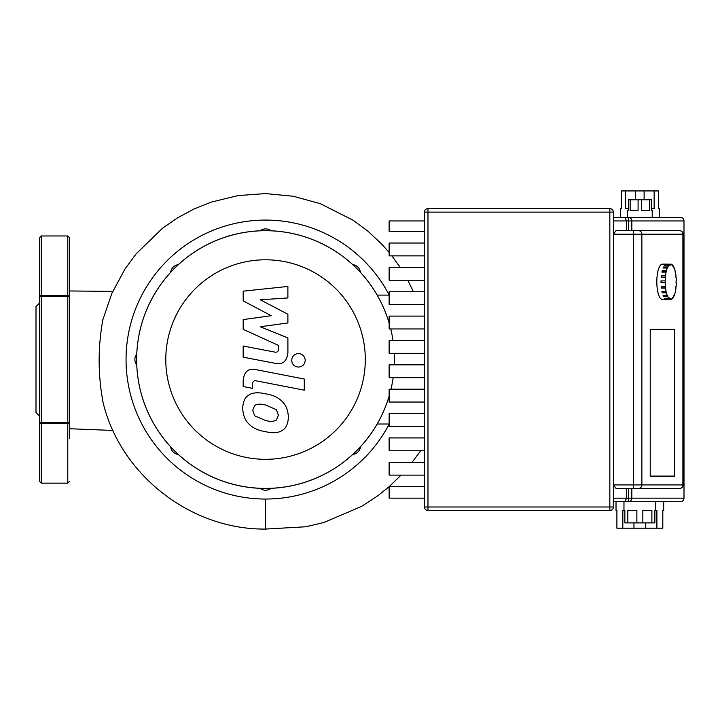 <?xml version="1.0" encoding="UTF-8"?>
<svg xmlns="http://www.w3.org/2000/svg" width="720" height="720" viewBox="0 0 720 720"><rect width="100%" height="100%" fill="white"/><g stroke="black" fill="none" stroke-linecap="round" stroke-linejoin="round"><path stroke-width="1.08" d="M278.361 415.197L276.39 420.039C273.942 421.587 270.342 421.74 265.581 420.516L254.682 415.827L252.711 410.211L254.682 405.45C257.157 403.92 260.793 403.767 265.581 404.991L276.39 409.671L278.361 415.197M265.581 393.849C273.285 395.019 279.063 397.827 282.906 402.273C286.2 405.585 288.027 410.544 288.396 417.15C288.027 423.63 286.2 427.905 282.906 429.975C279.063 432.927 273.285 433.485 265.581 431.667C257.805 430.479 252 427.662 248.166 423.225C244.881 419.877 243.045 414.891 242.676 408.267C243.045 401.805 244.881 397.557 248.166 395.523C252 392.571 257.805 392.013 265.581 393.849M255.969 369.648L304.272 379.035L304.272 390.177L256.662 380.925C253.989 380.304 252.639 381.366 252.63 384.093L252.63 388.377L243.189 386.541L243.189 380.196C244.278 371.475 248.535 367.956 255.969 369.648M298.458 367.074C294.336 366.687 292.086 364.437 291.699 360.315C292.086 356.193 294.336 353.943 298.458 353.556C302.58 353.943 304.839 356.193 305.226 360.315C304.839 364.437 302.58 366.687 298.458 367.074M271.242 315.702L243.189 300.906L243.189 291.159L287.883 286.452L287.883 297.954L260.262 299.79L287.883 314.244L287.883 322.965L260.262 326.772L287.883 337.932L287.91 352.71C286.866 361.431 282.618 364.968 275.175 363.312L243.162 357.174L243.162 346.023L274.446 352.035C277.119 352.638 278.46 351.585 278.46 348.858L278.46 345.393L243.189 329.337L243.189 319.599L271.242 315.702M679.536 488.457A3.528 3.528 0 0 0 683.073 484.92L682.893 484.92A3.528 3.348 90 0 1 679.536 488.457L633.492 488.457L679.536 488.457M683.073 234.198A3.528 3.528 0 0 0 679.536 230.661L616.023 230.661L613.377 234.198L683.073 234.198L683.073 484.92M644.121 199.764L644.121 190.935L658.404 190.935L658.404 208.593L659.286 208.593L659.286 217.422L680.472 217.422A3.528 3.528 90 0 1 684 220.95A3.528 3.528 0 0 0 680.472 217.422A3.528 3.528 90 0 1 684 220.95L684 498.168A3.528 3.528 90 0 1 680.472 501.696A3.528 3.528 0 0 0 684 498.168L684 498.168A3.528 3.528 90 0 1 680.472 501.696L628.479 501.696A3.528 3.357 -90 0 0 631.836 498.168L628.479 498.168L628.479 501.696L624.852 501.696L626.616 498.168L613.377 498.168M654.147 190.935L654.147 208.593L651.339 208.593M644.121 190.935L635.607 190.935L635.607 199.764M628.38 208.593L625.581 208.593L625.581 190.935L621.324 190.935L621.324 208.593L620.442 208.593L620.442 217.422M649.575 199.764L649.575 210.357L641.628 210.357L641.628 199.764L651.339 199.764L651.339 210.357L652.221 210.357L652.221 217.422M641.628 199.764L638.091 199.764L638.091 210.357L630.153 210.357L630.153 199.764L628.38 199.764L628.38 210.357L627.498 210.357L627.498 217.422M633.951 522.882L633.951 528.183L616.905 528.183L616.905 510.525L616.023 510.525L616.023 501.696L623.97 501.696L623.97 510.525L624.852 510.525L624.852 522.882L627.831 522.882L627.831 510.525L636.876 510.525L636.876 522.882L642.843 522.882L642.843 510.525L651.888 510.525L651.888 522.882L654.867 522.882L654.867 510.525L656.901 510.525L656.901 528.183L662.814 528.183L662.814 510.525L663.696 510.525L663.696 501.696M622.818 528.183L622.818 510.525L623.97 510.525M633.951 528.183L645.768 528.183L645.768 522.882M655.749 510.525L655.749 501.696M636.876 522.882L627.831 522.882M651.888 522.882L642.843 522.882M656.901 528.183L645.768 528.183M630.153 199.764L638.091 199.764M625.581 190.935L635.607 190.935M650.223 329.364L674.541 329.364L674.541 476.091L650.223 476.091L650.223 329.364L650.223 476.091L674.541 476.091L674.541 329.364L650.223 329.364M424.449 220.95L389.133 220.95L389.133 231.507L424.449 231.507M424.449 243.027L389.133 243.027L389.133 255.87L424.449 255.87M424.449 267.39L389.133 267.39L389.133 280.233L424.449 280.233M424.449 291.744L389.133 291.744L389.133 304.587L424.449 304.587M424.449 316.107L389.133 316.107L389.133 328.95L424.449 328.95M424.449 340.47L389.133 340.47L389.133 353.313L424.449 353.313M424.449 364.833L389.133 364.833L389.133 377.676L424.449 377.676M424.449 389.196L389.133 389.196L389.133 402.039L424.449 402.039M424.449 413.559L389.133 413.559L389.133 426.402L424.449 426.402M424.449 437.922L389.133 437.922L389.133 450.765L424.449 450.765M424.449 462.285L389.133 462.285L389.133 475.128L424.449 475.128M424.449 486.648L389.133 486.648L389.133 498.168L424.449 498.168M613.377 212.121A3.528 3.528 0 0 0 609.84 208.593L427.977 208.593A3.528 3.528 0 0 0 424.449 212.121L424.449 506.988A3.528 3.528 0 0 0 427.977 510.525L609.84 510.525A3.528 3.528 0 0 0 613.377 506.988L613.377 212.121L609.84 212.121L609.84 510.525M613.377 501.696L624.852 501.696M680.472 217.422L624.852 217.422L626.616 220.95L626.616 230.661M624.852 217.422L613.377 217.422M616.023 488.457L613.377 484.92L633.492 484.92L633.492 488.457L616.023 488.457M633.492 230.661L638.514 230.661A3.528 3.348 90 0 1 641.871 234.198L641.871 484.92L633.492 484.92L633.492 230.661M626.616 488.457L626.616 498.168L628.479 498.168L628.479 488.457M666.846 299.412A17.658 5.571 -90 0 1 666.567 299.439L662.382 299.439A17.658 5.571 -90 0 1 656.811 281.781A17.658 5.571 -90 0 1 662.382 264.123L666.567 264.123A17.658 5.571 -90 0 1 666.846 264.15M666.567 299.439A17.658 5.571 -90 0 1 666.288 299.412L670.482 299.412A17.658 5.571 -90 0 1 669.303 298.827L665.118 298.827A17.658 5.571 -90 0 1 664.587 298.278L668.772 298.278A17.658 5.571 -90 0 1 667.71 296.568L663.525 296.568A17.658 5.571 -90 0 1 663.075 295.524L667.26 295.524A17.658 5.571 -90 0 1 666.423 292.86L662.229 292.86A17.658 5.571 -90 0 1 661.905 291.429L666.099 291.429A17.658 5.571 -90 0 1 665.559 288.072L661.365 288.072A17.658 5.571 -90 0 1 661.194 286.389L665.379 286.389A17.658 5.571 -90 0 1 665.199 282.663L661.005 282.663A17.658 5.571 -90 0 1 661.005 280.899L665.199 280.899A17.658 5.571 -90 0 1 665.379 277.173L661.194 277.173A17.658 5.571 -90 0 1 661.365 275.49L665.559 275.49A17.658 5.571 -90 0 1 666.099 272.133L661.905 272.133A17.658 5.571 -90 0 1 662.229 270.702L666.423 270.702A17.658 5.571 -90 0 1 667.26 268.029L663.075 268.029A17.658 5.571 -90 0 1 663.525 266.994L667.71 266.994A17.658 5.571 -90 0 1 668.772 265.284L664.587 265.284A17.658 5.571 -90 0 1 665.118 264.735L669.303 264.735A17.658 5.571 -90 0 1 670.482 264.15L666.288 264.15A17.658 5.571 -90 0 1 666.567 264.123M665.559 275.49L665.379 277.173M661.482 277.173L661.365 275.49M665.811 275.76L661.626 275.76M666.423 270.702L666.099 272.133M662.238 272.133L662.229 270.702M666.639 271.206L662.454 271.206M667.71 266.994L667.26 268.029M663.534 268.029L663.525 266.994M667.872 267.687L663.687 267.687M669.303 264.735L668.862 266.103L668.772 265.284M665.172 265.284L665.118 264.735M669.384 265.554L668.799 265.554M670.482 265.005L670.482 264.15L671.031 264.15L671.031 265.005L670.482 265.005L671.031 265.005M672.156 265.284L672.741 265.284L672.66 266.103L672.129 265.554L672.21 264.735A17.658 5.571 -90 0 0 671.031 264.15M673.785 268.029L674.253 268.029L673.803 266.994A17.658 5.571 -90 0 0 672.741 265.284M675.081 272.133L675.09 270.702A17.658 5.571 -90 0 0 674.253 268.029M675.846 277.173L675.963 275.49A17.658 5.571 -90 0 0 675.423 272.133M676.314 280.899L676.314 280.899A17.658 5.571 -90 0 0 676.134 277.173M676.044 282.663L676.044 280.899M671.031 298.557L670.482 298.557L671.031 298.557L671.031 299.412A17.658 5.571 -90 0 0 672.21 298.827L672.66 297.459L672.741 298.278A17.658 5.571 -90 0 0 673.803 296.568L674.253 295.524A17.658 5.571 -90 0 0 675.09 292.86L675.423 291.429A17.658 5.571 -90 0 0 675.963 288.072L675.846 286.389M674.253 295.524L673.785 295.524M672.741 298.278L672.156 298.278M671.031 299.412L670.482 299.412L670.482 298.557M668.772 298.278L668.862 297.459L669.303 298.827M669.384 298.008L668.799 298.008M665.118 298.827L665.172 298.278M667.26 295.524L667.71 296.568M667.872 295.866L663.534 295.524M663.525 296.568L663.687 295.866M666.099 291.429L666.423 292.86M666.639 292.356L662.454 292.356L662.238 291.429M662.229 292.86L662.454 292.356M665.379 286.389L665.559 288.072M665.811 287.802L661.626 287.802L661.482 286.389M676.314 282.663A17.658 5.571 -90 0 1 676.134 286.389M665.199 280.899L665.199 282.663M661.275 282.663L661.275 280.899M389.133 322.983A128.898 128.898 0 0 0 136.647 359.559A128.898 128.898 0 0 0 389.133 396.126M265.536 259.794A99.765 99.765 0 0 1 365.301 359.559A99.765 99.765 0 0 1 265.536 459.315A99.765 99.765 0 0 1 165.78 359.559A99.765 99.765 0 0 1 265.536 259.794M390.978 389.196A128.898 128.898 0 0 0 393.156 377.676M394.326 364.833A128.898 128.898 0 0 0 394.281 353.313M393.012 340.47A128.898 128.898 0 0 0 390.744 328.95M389.133 295.11L377.163 295.11A128.898 128.898 0 0 0 174.393 268.416A128.898 128.898 0 0 0 174.393 450.702A128.898 128.898 0 0 0 377.163 424.008L389.133 424.008M360.45 446.769A8.829 8.829 0 0 1 352.746 454.473M170.622 272.349A8.829 8.829 0 0 1 178.326 264.645M136.755 365.004A8.829 8.829 0 0 1 136.755 354.114M178.326 454.473A8.829 8.829 0 0 1 170.622 446.769M270.981 488.34A8.829 8.829 0 0 1 260.091 488.34M389.133 424.215A139.491 139.491 0 0 1 166.905 458.19A139.491 139.491 0 0 1 166.905 260.928A139.491 139.491 0 0 1 389.133 294.903M260.091 230.778A8.829 8.829 0 0 1 270.981 230.778M352.746 264.645A8.829 8.829 0 0 1 360.45 272.349M39.528 303.057L36 306.585L36 412.533L39.528 416.061M69.552 280.359L69.552 237.726L69.552 296.388L67.779 296.388L67.779 422.73L69.552 422.73L69.552 438.759L69.552 296.388A1.764 0.918 180 0 0 67.779 295.47L41.301 295.47A1.764 0.918 180 0 0 39.528 296.388L39.528 422.73A1.764 0.918 0 0 0 41.301 423.648L67.779 423.648A1.764 0.918 0 0 0 69.552 422.73L69.552 438.759M39.528 422.73L39.528 481.392L39.528 422.73L41.301 422.73L41.301 483.156L39.528 481.392M39.528 280.359L39.528 237.726L39.528 296.388L67.779 296.388L67.779 235.962L69.552 237.726M413.406 291.744L407.817 280.233M400.194 267.39L391.905 255.87M389.133 252.441L381.474 243.855L368.019 231.282L353.187 220.284L320.175 203.625L293.319 196.263L265.536 193.581L237.996 195.579L211.131 202.158L193.977 209.016L177.687 217.755L162.459 228.267L135.954 254.052L125.001 269.001L111.816 293.472L102.852 319.761C97.857 347.274 97.92 374.805 103.05 402.354C120.276 474.633 190.539 529.794 265.536 529.065L305.721 526.77L323.937 522.495L361.557 506.403L377.73 495.855L389.133 486.684M265.536 499.05L265.536 529.065M389.178 486.648L401.058 475.128M412.101 462.285L420.687 450.765M609.84 208.593L609.84 212.121L427.977 212.121L427.977 208.593M424.449 212.121L427.977 212.121L427.977 506.988L424.449 506.988M613.377 506.988L427.977 506.988L427.977 510.525M631.836 230.661L631.836 220.95A3.528 3.357 -90 0 0 628.479 217.422L628.479 220.95L684 220.95L684 498.168L631.836 498.168L631.836 488.457M613.377 220.95L628.479 220.95L628.479 230.661M679.536 230.661A3.528 3.348 90 0 1 682.893 234.198L682.893 484.92L641.871 484.92A3.528 3.348 -90 0 1 638.514 488.457M41.301 483.156L67.779 483.156L67.779 422.73L41.301 422.73L41.301 235.962L39.528 237.726M41.301 235.962L67.779 235.962M67.779 483.156L69.552 481.392M69.552 428.733L112.986 430.461M69.552 290.961L112.725 291.42"/></g></svg>
